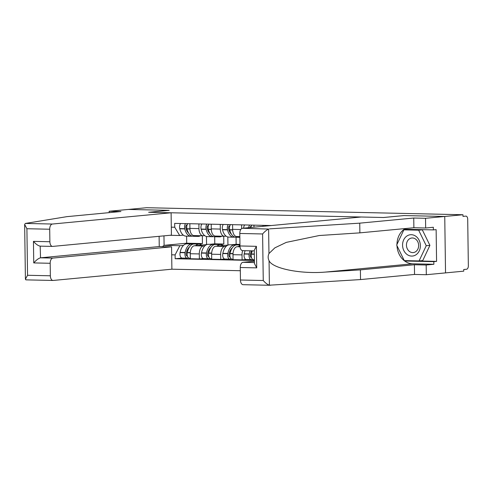 <?xml version="1.0" encoding="UTF-8"?>
<svg xmlns="http://www.w3.org/2000/svg" width="493" height="493" viewBox="0 0 493 493"><rect width="100%" height="100%" fill="white"/><g stroke="black" fill="none" stroke-linecap="round" stroke-linejoin="round"><path stroke-width="0.74" d="M243.265 284.683A4.942 2.742 -88.7 0 1 243.086 284.689A4.942 2.742 -88.7 0 1 240.448 280.012L263.256 280.517C265.419 283 267.465 284.56 269.4 285.2L360.531 279.574L414.533 274.453L426.316 274.712L463.753 271.162L463.728 269.517L466.563 269.246A3.297 1.83 91.3 0 0 468.35 265.782L467.703 219.237A3.297 1.83 91.3 0 0 465.94 216.113A3.297 1.83 91.3 0 0 465.823 216.119L465.94 216.113M52.862 258.085A4.942 2.742 91.3 0 0 50.181 263.28L33.746 262.917C36.359 259.977 38.62 258.277 40.531 257.814L52.862 258.085L171.576 246.827L171.891 269.196L240.319 270.719M407.686 260.68L436.576 261.389L436.132 229.639L433.384 229.898L433.347 227.267L425.662 228L425.527 218.294L444.748 216.47L445.536 272.888L444.748 216.47L462.964 214.745L146.594 207.713L128.377 209.439L169.056 210.345L148.646 212.28L171.102 212.779L52.381 224.038A4.942 2.742 91.3 0 0 49.707 229.233L49.879 241.736A4.942 2.742 91.3 0 0 52.517 246.414A4.942 2.742 91.3 0 0 52.696 246.408L171.416 235.149L171.102 212.779M242.79 250.635A4.942 2.742 -88.7 0 1 242.611 250.641A4.942 2.742 -88.7 0 1 239.974 245.958L239.801 233.46A4.942 2.742 -88.7 0 1 242.476 228.265L361.196 217.006L383.659 217.505L404.069 215.564L444.748 216.47L403.933 215.564L383.523 217.499L148.781 212.28L169.191 210.345L128.377 209.439L109.156 211.263L109.175 212.637M462.964 214.745L462.989 216.39L465.823 216.119M206.715 244.596L194.365 245.767A7.58 4.209 91.3 0 0 190.261 253.735L190.335 258.751L199.369 258.954L199.301 253.932A7.58 4.209 -88.7 0 1 203.406 245.97L204.866 245.828M214.683 236.769L214.782 243.832L209.519 244.331M198.95 228.604L189.91 228.401A7.58 4.209 91.3 0 0 193.952 235.58L202.987 235.783A7.58 4.209 -88.7 0 1 198.95 228.604L198.882 223.921M189.91 228.401L189.842 223.717M203.671 258.554A4.16 2.311 -88.7 0 1 203.523 258.56L199.369 258.954M204.706 235.636L203.264 235.771A7.58 4.209 -88.7 0 1 202.987 235.783M218.559 244.534L223.816 244.035L223.711 236.239M228.08 245.07L215.731 246.241A7.58 4.209 91.3 0 0 211.626 254.209L211.694 259.226L220.735 259.429L220.667 254.413A7.58 4.209 -88.7 0 1 224.771 246.445L226.232 246.303M236.048 237.244L236.147 244.306L230.884 244.805M211.207 224.192L211.275 228.875A7.58 4.209 91.3 0 0 215.318 236.055L224.352 236.258A7.58 4.209 -88.7 0 1 220.309 229.079L220.248 224.395M225.036 259.028A4.16 2.311 -88.7 0 1 224.888 259.035L220.735 259.429M226.065 236.11L224.629 236.246A7.58 4.209 -88.7 0 1 224.352 236.258M239.999 246.445L237.096 246.716A7.58 4.209 91.3 0 0 232.992 254.684L233.06 259.7L242.1 259.903L242.032 254.887A7.58 4.209 -88.7 0 1 242.673 250.641M232.573 224.666L232.641 229.35A7.58 4.209 91.3 0 0 236.683 236.529L239.844 236.603M246.401 259.503A4.16 2.311 -88.7 0 1 246.254 259.509L242.1 259.903M241.662 228.567L241.613 224.87M253.938 225.141L253.969 227.174M262.991 226.318L262.979 225.344M236.147 244.306L239.955 244.392M214.782 243.832L223.816 244.035M186.607 236.147L186.705 243.209L164.095 245.354L179.846 245.705L183.501 245.354M197.194 244.06L202.45 243.56L202.346 235.765M186.705 243.209L202.45 243.56M183.341 235.161L179.698 235.506L169.949 235.29M171.305 227.168L174.732 227.248L179.698 235.506M271.31 225.529L174.676 223.378L174.732 227.248M179.846 245.705L175.114 254.881L175.169 258.745L254.413 260.507M175.114 254.881L171.693 254.807M163.959 235.857L164.095 245.354L162.407 246.623M182.305 258.079A4.16 2.311 -88.7 0 1 182.157 258.079L175.169 258.745M200.466 235.722A12.522 6.957 -88.7 0 1 198.568 236.387A12.522 6.957 -88.7 0 1 198.112 236.4A12.522 6.957 -88.7 0 1 195.795 235.623M188.634 233.14A10.378 5.768 -88.7 0 1 185.892 228.031L185.836 227.815A2.015 1.122 -88.7 0 1 186.841 224.962L187.094 224.937M185.553 223.625A4.16 2.311 91.3 0 0 184.739 228.703L184.795 228.918A12.522 6.957 91.3 0 0 190.927 236.239A12.522 6.957 91.3 0 0 191.376 236.227A12.522 6.957 91.3 0 0 192.024 236.11M198.112 236.4L193.114 236.289A12.522 6.957 -88.7 0 1 186.983 228.968L186.933 228.752A4.16 2.311 -88.7 0 1 187.747 223.674M190.927 236.239L185.923 236.129A12.522 6.957 -88.7 0 1 179.791 228.807L179.742 228.592A4.16 2.311 -88.7 0 1 180.555 223.514M193.028 244.121A12.522 6.957 91.3 0 0 191.937 243.943A12.522 6.957 91.3 0 0 185.121 252.496L185.078 252.718A4.16 2.311 91.3 0 0 187.155 258.196A4.16 2.311 91.3 0 0 187.309 258.19L188.696 258.055M187.155 258.196L182.157 258.079A4.16 2.311 -88.7 0 1 180.081 252.607L180.124 252.379A12.522 6.957 -88.7 0 1 186.939 243.832L191.937 243.943M189.497 258.24A4.16 2.311 -88.7 0 1 189.349 258.24A4.16 2.311 -88.7 0 1 187.266 252.767L187.315 252.539A12.522 6.957 -88.7 0 1 194.131 243.986L199.129 244.103A12.522 6.957 -88.7 0 1 201.717 245.07M187.371 256.04L187.278 256.052A2.015 1.122 -88.7 0 1 187.204 256.052A2.015 1.122 -88.7 0 1 186.194 253.396L186.243 253.174A10.378 5.768 -88.7 0 1 189.515 246.938M206.567 244.608L206.456 236.498M195.672 245.643A12.522 6.957 -88.7 0 1 199.129 244.103M186.477 255.54L187.241 255.466M25.722 279.784L26.135 279.858L25.414 279.186L27.553 275.279L50.354 275.784A4.942 2.742 91.3 0 0 52.991 280.462A4.942 2.742 91.3 0 0 53.17 280.455L171.891 269.196M49.707 229.233L26.905 228.727L24.65 224.432L25.346 223.44L66.931 216.649L120.933 211.522L109.156 211.263M50.181 263.28L50.354 275.784M52.517 246.414L40.179 246.143L40.531 257.814L159.251 246.555L159.11 236.313M159.251 246.555L171.576 246.827M40.371 246.136C38.448 245.97 36.143 244.386 33.444 241.367L49.879 241.736M242.476 228.265L268.617 229.066C266.701 229.923 264.698 231.556 262.603 233.965L239.801 233.46M425.662 228L413.88 227.735L359.878 232.862L319.285 235.518L286.273 242.383L274.86 247.843L268.956 253.55C267.872 255.996 267.902 258.381 269.055 260.711C272.444 268.512 300.447 274.176 325.337 272.087L360.395 269.868L414.397 264.747L426.18 265.006L433.865 264.279L412.641 263.804A18.537 15.382 84.6 0 1 396.994 245.711M359.878 232.862L359.742 223.156L413.744 218.029L425.527 218.294M269.511 228.863L359.742 223.156M413.88 227.735L413.744 218.029M240.448 280.012L240.276 267.508A4.942 2.742 -88.7 0 1 242.957 262.313L254.443 262.566M254.425 261.222L242.957 262.313M436.576 261.389L433.828 261.647L433.865 264.279M426.316 274.712L426.18 265.006M414.533 274.453L414.397 264.747M360.531 279.574L360.395 269.868M243.086 284.689L270.3 285.287M396.97 244.442A18.537 15.382 84.6 0 1 405.345 228.549M433.384 229.898L404.525 229.257L404.272 229.806M404.778 260.618L404.969 261.007L433.828 261.647M407.717 260.748L404.969 261.007M239.974 245.958L256.409 246.327L254.271 250.234L254.456 263.582L256.711 267.872L240.276 267.508M402.565 245.194A10.71 8.886 -95.4 0 0 411.612 256.083A10.71 8.886 -95.4 0 0 420.369 245.588A10.71 8.886 -95.4 0 0 411.316 234.699A10.71 8.886 -95.4 0 0 402.565 245.194M406.454 245.15A7.333 6.082 -95.4 0 0 413.239 252.582A7.333 6.082 -95.4 0 0 418.643 245.422A7.333 6.082 -95.4 0 0 411.858 237.99A7.333 6.082 -95.4 0 0 406.454 245.15M403.859 229.843L407.52 229.498L422.304 229.824L429.914 245.372L422.735 260.587L419.075 260.933L404.285 260.606L396.68 245.058L403.859 229.843L418.643 230.176L426.254 245.717L419.075 260.933M429.914 245.372L426.254 245.717M422.304 229.824L418.643 230.176M221.832 236.202A12.522 6.957 -88.7 0 1 219.933 236.862A12.522 6.957 -88.7 0 1 219.477 236.874A12.522 6.957 -88.7 0 1 217.154 236.098M210 233.614A10.378 5.768 -88.7 0 1 207.257 228.505L207.202 228.29A2.015 1.122 -88.7 0 1 208.206 225.437L208.459 225.412M206.918 224.099A4.16 2.311 91.3 0 0 206.105 229.177L206.16 229.393A12.522 6.957 91.3 0 0 212.292 236.714A12.522 6.957 91.3 0 0 212.742 236.702A12.522 6.957 91.3 0 0 213.389 236.585M219.477 236.874L214.48 236.763A12.522 6.957 -88.7 0 1 208.348 229.442L208.299 229.227A4.16 2.311 -88.7 0 1 209.112 224.149M212.292 236.714L207.288 236.603A12.522 6.957 -88.7 0 1 201.156 229.282L201.107 229.066A4.16 2.311 -88.7 0 1 201.92 223.988M214.393 244.596A12.522 6.957 91.3 0 0 213.303 244.417A12.522 6.957 91.3 0 0 206.487 252.971L206.444 253.192A4.16 2.311 91.3 0 0 208.521 258.671A4.16 2.311 91.3 0 0 208.675 258.665L210.061 258.529M208.521 258.671L203.523 258.56A4.16 2.311 -88.7 0 1 201.446 253.082L201.489 252.86A12.522 6.957 -88.7 0 1 208.305 244.306L213.303 244.417M210.862 258.714A4.16 2.311 -88.7 0 1 210.714 258.714A4.16 2.311 -88.7 0 1 208.631 253.242L208.681 253.014A12.522 6.957 -88.7 0 1 215.496 244.466L220.494 244.577A12.522 6.957 -88.7 0 1 223.082 245.545M208.736 256.514L208.644 256.526A2.015 1.122 -88.7 0 1 208.57 256.526A2.015 1.122 -88.7 0 1 207.559 253.87L207.602 253.649A10.378 5.768 -88.7 0 1 210.881 247.412M227.932 245.083L227.821 236.973M217.037 246.118A12.522 6.957 -88.7 0 1 220.494 244.577M207.843 256.015L208.607 255.941M231.365 234.095A10.378 5.768 -88.7 0 1 228.616 228.98L228.567 228.764A2.015 1.122 -88.7 0 1 229.572 225.911L229.824 225.886M228.284 224.574A4.16 2.311 91.3 0 0 227.47 229.652L227.526 229.867A12.522 6.957 91.3 0 0 233.651 237.195A12.522 6.957 91.3 0 0 234.107 237.176A12.522 6.957 91.3 0 0 234.754 237.059M239.857 237.33L235.845 237.238A12.522 6.957 -88.7 0 1 229.713 229.917L229.664 229.701A4.16 2.311 -88.7 0 1 230.477 224.623M233.651 237.195L228.653 237.084A12.522 6.957 -88.7 0 1 222.522 229.756L222.472 229.541A4.16 2.311 -88.7 0 1 223.286 224.463M235.759 245.07A12.522 6.957 91.3 0 0 234.668 244.892A12.522 6.957 91.3 0 0 227.852 253.445L227.809 253.667A4.16 2.311 91.3 0 0 229.886 259.145A4.16 2.311 91.3 0 0 230.04 259.139L231.427 259.004M229.886 259.145L224.888 259.035A4.16 2.311 -88.7 0 1 222.805 253.556L222.854 253.334A12.522 6.957 -88.7 0 1 229.67 244.781L234.668 244.892M232.228 259.189A4.16 2.311 -88.7 0 1 232.08 259.195A4.16 2.311 -88.7 0 1 229.997 253.716L230.046 253.494A12.522 6.957 -88.7 0 1 236.862 244.941L239.962 245.009M230.102 256.989L230.009 257.001A2.015 1.122 -88.7 0 1 229.935 257.001A2.015 1.122 -88.7 0 1 228.925 254.345L228.968 254.123A10.378 5.768 -88.7 0 1 232.246 247.887M239.851 237.201A12.522 6.957 -88.7 0 1 238.52 236.572M238.402 246.592A12.522 6.957 -88.7 0 1 239.968 245.471M229.208 256.489L229.972 256.415M250.925 227.464A4.16 2.311 -88.7 0 1 251.843 225.098M250.124 250.808A12.522 6.957 91.3 0 0 249.218 253.92L249.175 254.141A4.16 2.311 91.3 0 0 251.251 259.62A4.16 2.311 91.3 0 0 251.399 259.614L252.792 259.478M251.251 259.62L246.254 259.509A4.16 2.311 -88.7 0 1 244.171 254.031L244.22 253.809A12.522 6.957 -88.7 0 1 245.126 250.697M253.593 259.663A4.16 2.311 -88.7 0 1 253.445 259.669A4.16 2.311 -88.7 0 1 251.362 254.191L251.412 253.969A12.522 6.957 -88.7 0 1 252.317 250.857M251.467 257.463L251.375 257.475A2.015 1.122 -88.7 0 1 251.301 257.475A2.015 1.122 -88.7 0 1 250.29 254.819L250.333 254.598A10.378 5.768 -88.7 0 1 251.627 250.838M249.963 227.556A2.015 1.122 -88.7 0 1 250.937 226.386L251.19 226.361M249.649 225.048A4.16 2.311 91.3 0 0 248.7 227.674M243.659 228.154A4.16 2.311 -88.7 0 1 244.651 224.937M250.573 256.964L251.338 256.89M265.616 226.071A4.16 2.311 -88.7 0 1 266.017 225.412M240.023 246.783L237.096 246.716M224.771 246.445L215.731 246.241M203.406 245.97L194.365 245.767M240.763 229.535L232.641 229.35M220.309 229.079L211.275 228.875M242.032 254.887L232.992 254.684M220.667 254.413L211.626 254.209M199.301 253.932L190.261 253.735M189.922 228.814L186.933 228.752M184.739 228.703L179.742 228.592M184.795 228.918L179.791 228.807M185.121 252.496L180.124 252.379M185.078 252.718L180.081 252.607M190.28 252.835L187.266 252.767M189.934 229.029L186.983 228.968M190.292 252.607L187.315 252.539M26.905 228.727L27.553 275.279M33.746 262.917L33.444 241.367M25.346 223.44L52.381 224.038M268.617 229.066L268.956 253.55M269.055 260.711L269.4 285.2M263.256 280.517L262.603 233.965M256.409 246.327L256.711 267.872M412.641 263.804L325.337 272.087M211.287 229.294L208.299 229.227M206.105 229.177L201.107 229.066M206.16 229.393L201.156 229.282M206.487 252.971L201.489 252.86M206.444 253.192L201.446 253.082M211.645 253.31L208.631 253.242M211.294 229.504L208.348 229.442M211.657 253.082L208.681 253.014M232.653 229.769L229.664 229.701M227.47 229.652L222.472 229.541M227.526 229.867L222.522 229.756M227.852 253.445L222.854 253.334M227.809 253.667L222.805 253.556M233.01 253.784L229.997 253.716M232.659 229.978L229.713 229.917M233.023 253.556L230.046 253.494M249.218 253.92L244.22 253.809M249.175 254.141L244.171 254.031M254.326 254.259L251.362 254.191M254.326 254.031L251.412 253.969M190.323 258.264L189.349 258.24M52.991 280.462L26.024 279.864M24.65 224.432L25.414 279.186M242.611 250.641L254.283 250.9M211.688 258.739L210.714 258.714M233.053 259.213L232.08 259.195M254.406 259.688L253.445 259.669"/></g></svg>
